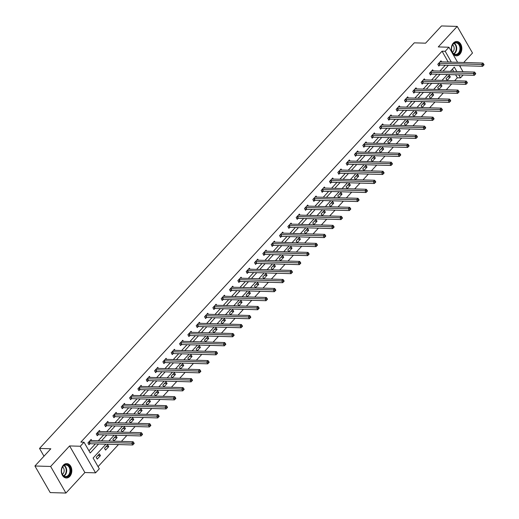 <?xml version="1.0" encoding="UTF-8"?>
<svg xmlns="http://www.w3.org/2000/svg" width="519" height="519" viewBox="0 0 519 519"><rect width="100%" height="100%" fill="white"/><g stroke="black" fill="none" stroke-linecap="round" stroke-linejoin="round"><path stroke-width="0.78" d="M69.78 476.403A7.195 5.268 91.7 0 0 71.57 468.475A7.195 5.268 91.7 0 0 66.769 463.603A7.195 5.268 91.7 0 0 63.331 465.186A7.195 5.268 91.7 0 0 61.54 473.114A7.195 5.268 91.7 0 0 66.348 477.986A7.195 5.268 91.7 0 0 69.78 476.403M459.808 54.268A7.195 5.268 91.7 0 0 461.599 46.347A7.195 5.268 91.7 0 0 456.791 41.475A7.195 5.268 91.7 0 0 453.359 43.058A7.195 5.268 91.7 0 0 451.562 50.979A7.195 5.268 91.7 0 0 456.37 55.857A7.195 5.268 91.7 0 0 459.808 54.268M105.889 444.186L93.102 458.018L99.304 468.8L95.567 472.848L80.276 446.249L84.013 442.207L90.215 452.99L98.545 443.972M84.882 472.53L69.591 445.938L50.635 466.458L34.922 465.997L50.213 492.589L65.926 493.05L84.882 472.53L95.567 472.848M460.022 66.51L460.807 65.666M463.733 62.501L472.504 53.003L457.213 26.411L438.257 46.924L448.941 47.235L457.609 62.319M463.162 74.989L460.496 77.876L458.764 74.866M454.612 80.75L457.349 77.785L460.496 77.876M98.065 466.646L118.481 444.556M121.407 441.39L126.811 435.538M129.737 432.372L135.141 426.521M138.067 423.355L143.471 417.503M146.397 414.337L151.801 408.492M154.727 405.326L160.131 399.474M163.057 396.308L168.461 390.457M171.387 387.291L176.791 381.439M179.717 378.273L185.121 372.428M188.047 369.262L193.451 363.41M196.377 360.244L201.781 354.393M204.707 351.227L210.111 345.375M213.037 342.216L218.441 336.364M221.366 333.198L226.771 327.346M229.696 324.18L235.101 318.329M238.026 315.163L243.43 309.311M246.356 306.152L251.76 300.3M254.686 297.134L260.09 291.282M263.016 288.116L268.427 282.265M271.346 279.099L276.757 273.254M279.676 270.088L285.087 264.236M288.006 261.07L293.417 255.218M296.336 252.052L301.747 246.201M304.666 243.035L310.077 237.189M313.002 234.024L318.407 228.172M321.332 225.006L326.736 219.154M329.662 215.988L335.066 210.137M337.992 206.971L343.396 201.125M346.322 197.96L351.726 192.108M354.652 188.942L360.056 183.09M362.982 179.924L368.386 174.073M371.312 170.913L376.716 165.061M379.642 161.896L385.046 156.044M387.972 152.878L393.376 147.026M396.302 143.86L401.706 138.009M404.632 134.849L410.036 128.997M412.962 125.832L418.366 119.98M421.292 116.814L426.696 110.962M429.622 107.796L435.026 101.951M437.952 98.785L443.356 92.933M446.282 89.768L451.686 83.916M50.635 466.458L65.926 493.05M34.922 465.997L50.836 448.773L39.522 448.442L414.272 42.843L425.586 43.174L441.5 25.95L457.213 26.411M39.522 448.442L43.979 456.195M457.349 77.785L455.617 74.768M453.716 71.466L452.393 69.157M449.266 75.171L446.061 78.641L447.093 80.439L450.297 76.968L449.266 75.171M440.936 84.188L437.731 87.653L438.763 89.45L441.967 85.985L440.936 84.188M432.606 93.206L429.401 96.67L430.433 98.467L433.637 94.996L432.606 93.206M424.276 102.217L421.071 105.688L422.103 107.485L425.308 104.014L424.276 102.217M415.94 111.235L412.741 114.705L413.773 116.496L416.978 113.032L415.94 111.235M407.61 120.252L404.411 123.717L405.443 125.514L408.648 122.049L407.61 120.252M399.28 129.263L396.081 132.734L397.113 134.531L400.318 131.06L399.28 129.263M390.95 138.281L387.751 141.752L388.783 143.549L391.988 140.078L390.95 138.281M382.62 147.299L379.415 150.763L380.453 152.56L383.658 149.096L382.62 147.299M374.29 156.316L371.085 159.781L372.123 161.578L375.328 158.113L374.29 156.316M365.96 165.327L362.755 168.798L363.793 170.595L366.998 167.124L365.96 165.327M357.63 174.345L354.425 177.816L355.463 179.613L358.661 176.142L357.63 174.345M349.3 183.363L346.095 186.827L347.133 188.624L350.331 185.16L349.3 183.363M340.97 192.38L337.765 195.845L338.803 197.642L342.002 194.177L340.97 192.38M332.64 201.391L329.435 204.862L330.473 206.659L333.672 203.189L332.64 201.391M324.31 210.409L321.105 213.88L322.137 215.677L325.342 212.206L324.31 210.409M315.98 219.427L312.775 222.891L313.807 224.688L317.012 221.224L315.98 219.427M307.65 228.444L304.445 231.909L305.477 233.706L308.682 230.241L307.65 228.444M299.32 237.455L296.115 240.926L297.147 242.723L300.352 239.253L299.32 237.455M290.99 246.473L287.786 249.944L288.817 251.741L292.022 248.27L290.99 246.473M282.66 255.491L279.456 258.955L280.487 260.752L283.692 257.288L282.66 255.491M274.33 264.508L271.126 267.973L272.157 269.77L275.362 266.305L274.33 264.508M266 273.519L262.796 276.99L263.827 278.787L267.032 275.317L266 273.519M257.671 282.537L254.466 286.008L255.497 287.805L258.702 284.334L257.671 282.537M249.341 291.555L246.136 295.019L247.167 296.816L250.372 293.352L249.341 291.555M241.011 300.566L237.806 304.037L238.837 305.834L242.042 302.363L241.011 300.566M232.681 309.584L229.476 313.054L230.507 314.851L233.712 311.381L232.681 309.584M224.351 318.601L221.146 322.065L222.177 323.862L225.382 320.398L224.351 318.601M216.021 327.619L212.816 331.083L213.847 332.88L217.052 329.416L216.021 327.619M207.684 336.63L204.486 340.101L205.518 341.898L208.722 338.427L207.684 336.63M199.354 345.648L196.156 349.118L197.188 350.915L200.392 347.445L199.354 345.648M191.024 354.665L187.826 358.129L188.858 359.926L192.062 356.462L191.024 354.665M182.694 363.683L179.496 367.147L180.528 368.944L183.732 365.48L182.694 363.683M174.365 372.694L171.16 376.165L172.198 377.962L175.403 374.491L174.365 372.694M166.035 381.712L162.83 385.182L163.868 386.979L167.073 383.509L166.035 381.712M157.705 390.729L154.5 394.193L155.538 395.991L158.743 392.526L157.705 390.729M149.375 399.747L146.17 403.211L147.208 405.008L150.406 401.544L149.375 399.747M141.045 408.758L137.84 412.229L138.878 414.026L142.076 410.555L141.045 408.758M132.715 417.776L129.51 421.246L130.548 423.043L133.746 419.573L132.715 417.776M124.385 426.793L121.18 430.257L122.212 432.055L125.416 428.59L124.385 426.793M116.055 435.811L112.85 439.275L113.882 441.072L117.086 437.608L116.055 435.811M107.725 444.822L104.52 448.293L105.552 450.09L108.756 446.619L107.725 444.822M99.395 453.84L96.19 457.31L97.222 459.107L100.427 455.637L99.395 453.84M448.195 62.046L442.058 51.193L80.867 442.117L84.013 442.207M88.976 450.836L95.399 443.881M98.325 440.715L103.729 434.864M106.655 431.698L112.059 425.846M114.984 422.68L120.389 416.828M123.314 413.662L128.718 407.817M131.644 404.651L137.048 398.8M139.974 395.634L145.378 389.782M148.304 386.616L153.708 380.764M156.634 377.605L162.045 371.753M164.964 368.587L170.375 362.736M173.294 359.57L178.705 353.718M181.624 350.552L187.035 344.7M189.954 341.541L195.365 335.689M198.284 332.523L203.695 326.672M206.62 323.506L212.024 317.654M214.95 314.488L220.354 308.643M223.28 305.477L228.684 299.625M231.61 296.459L237.014 290.608M239.94 287.442L245.344 281.59M248.27 278.424L253.674 272.579M256.6 269.413L262.004 263.561M264.93 260.395L270.334 254.544M273.26 251.378L278.664 245.526M281.59 242.36L286.994 236.515M289.92 233.349L295.324 227.497M298.25 224.331L303.654 218.48M306.58 215.314L311.984 209.462M314.91 206.303L320.314 200.451M323.24 197.285L328.644 191.433M331.57 188.267L336.974 182.416M339.9 179.25L345.304 173.398M348.23 170.238L353.634 164.387M356.559 161.221L361.97 155.369M364.889 152.203L370.3 146.352M373.219 143.186L378.63 137.334M381.549 134.174L386.96 128.323M389.879 125.157L395.29 119.305M398.209 116.139L403.62 110.288M406.539 107.122L411.95 101.276M414.876 98.11L420.28 92.259M423.206 89.093L428.61 83.241M431.536 80.075L436.94 74.223M439.865 71.058L445.27 65.212M441.604 61.852L440.994 60.794L437.796 64.265L438.827 66.062L439.69 65.122M433.274 70.869L432.664 69.812L429.466 73.276L430.498 75.073L431.36 74.139M424.944 79.887L424.334 78.83L421.136 82.294L422.168 84.091L423.03 83.157M416.614 88.898L416.004 87.841L412.806 91.312L413.838 93.109L414.7 92.174M408.284 97.916L407.675 96.858L404.47 100.329L405.508 102.126L406.371 101.186M399.954 106.933L399.345 105.876L396.14 109.34L397.178 111.137L398.041 110.203M391.624 115.945L391.015 114.894L387.81 118.358L388.848 120.155L389.711 119.221M383.294 124.962L382.685 123.905L379.48 127.376L380.518 129.173L381.381 128.238M374.965 133.98L374.355 132.922L371.15 136.393L372.188 138.19L373.051 137.25M366.635 142.997L366.025 141.94L362.82 145.404L363.858 147.201L364.721 146.267M358.305 152.009L357.695 150.958L354.49 154.422L355.521 156.219L356.391 155.285M349.975 161.026L349.365 159.969L346.16 163.44L347.192 165.237L348.061 164.302M341.645 170.044L341.035 168.986L337.83 172.457L338.862 174.254L339.731 173.314M333.315 179.061L332.705 178.004L329.5 181.468L330.532 183.265L331.401 182.331M324.985 188.073L324.375 187.022L321.17 190.486L322.202 192.283L323.071 191.349M316.655 197.09L316.045 196.033L312.84 199.504L313.872 201.301L314.741 200.366M308.318 206.108L307.715 205.05L304.51 208.521L305.542 210.312L306.405 209.378M299.988 215.126L299.385 214.068L296.18 217.532L297.212 219.329L298.075 218.395M291.659 224.137L291.055 223.079L287.85 226.55L288.882 228.347L289.745 227.413M283.329 233.154L282.725 232.097L279.52 235.568L280.552 237.365L281.415 236.43M274.999 242.172L274.395 241.114L271.19 244.579L272.222 246.376L273.085 245.442M266.669 251.19L266.065 250.132L262.861 253.596L263.892 255.393L264.755 254.459M258.339 260.201L257.735 259.143L254.531 262.614L255.562 264.411L256.425 263.477M250.009 269.218L249.405 268.161L246.201 271.632L247.232 273.429L248.095 272.488M241.679 278.236L241.076 277.178L237.871 280.643L238.902 282.44L239.765 281.506M233.349 287.247L232.739 286.196L229.541 289.66L230.572 291.457L231.435 290.523M225.019 296.265L224.409 295.207L221.211 298.678L222.242 300.475L223.105 299.541M216.689 305.282L216.079 304.225L212.881 307.696L213.912 309.493L214.775 308.552M208.359 314.3L207.749 313.242L204.544 316.707L205.582 318.504L206.445 317.57M200.029 323.311L199.419 322.26L196.214 325.724L197.252 327.521L198.115 326.587M191.699 332.329L191.089 331.271L187.884 334.742L188.922 336.539L189.785 335.605M183.369 341.346L182.759 340.289L179.555 343.76L180.593 345.557L181.455 344.616M175.039 350.364L174.429 349.306L171.225 352.771L172.263 354.568L173.125 353.634M166.709 359.375L166.099 358.324L162.895 361.788L163.933 363.585L164.795 362.651M158.379 368.393L157.77 367.335L154.565 370.806L155.603 372.603L156.466 371.669M150.049 377.41L149.44 376.353L146.235 379.824L147.266 381.621L148.136 380.68M141.719 386.428L141.11 385.37L137.905 388.835L138.936 390.632L139.806 389.698M133.389 395.439L132.78 394.382L129.575 397.852L130.606 399.649L131.476 398.715M125.06 404.457L124.45 403.399L121.245 406.87L122.276 408.667L123.146 407.733M116.73 413.474L116.12 412.417L112.915 415.881L113.946 417.678L114.816 416.744M108.4 422.492L107.79 421.434L104.585 424.899L105.617 426.696L106.486 425.762M100.063 431.503L99.46 430.446L96.255 433.916L97.287 435.713L98.149 434.779M91.733 440.521L91.13 439.463L87.925 442.934L88.957 444.731L89.819 443.79M69.591 445.938L80.276 446.249M442.058 51.193L445.205 51.284L448.941 47.235M456.856 71.557L454.294 67.094L450.349 71.369M447.423 74.535L442.019 80.38M439.093 83.546L433.689 89.398M430.764 92.564L425.359 98.415M422.434 101.581L417.029 107.433M414.104 110.599L408.7 116.444M405.774 119.61L400.37 125.462M397.444 128.628L392.04 134.479M389.114 137.645L383.71 143.497M380.784 146.656L375.38 152.508M372.454 155.674L367.05 161.526M364.124 164.692L358.72 170.543M355.794 173.709L350.39 179.561M347.464 182.72L342.053 188.572M339.134 191.738L333.723 197.59M330.804 200.756L325.394 206.607M322.474 209.773L317.064 215.619M314.144 218.784L308.734 224.636M305.814 227.802L300.404 233.654M297.478 236.82L292.074 242.671M289.148 245.837L283.744 251.683M280.818 254.848L275.414 260.7M272.488 263.866L267.084 269.718M264.158 272.884L258.754 278.735M255.828 281.901L250.424 287.747M247.498 290.912L242.094 296.764M239.168 299.93L233.764 305.782M230.838 308.948L225.434 314.799M222.508 317.959L217.104 323.811M214.178 326.976L208.774 332.828M205.848 335.994L200.444 341.846M197.518 345.012L192.114 350.863M189.188 354.023L183.784 359.875M180.859 363.041L175.454 368.892M172.529 372.058L167.124 377.91M164.199 381.076L158.795 386.927M155.869 390.087L150.465 395.939M147.539 399.105L142.135 404.956M139.209 408.122L133.798 413.974M130.879 417.14L125.468 422.985M122.549 426.151L117.138 432.003M114.219 435.169L108.808 441.02M459.516 65.628L463.026 71.739M451.335 62.137L445.205 51.284M101.465 440.806L106.875 434.954M109.794 431.789L115.205 425.937M118.124 422.771L123.535 416.926M126.461 413.76L131.865 407.908M134.791 404.742L140.195 398.89M143.121 395.725L148.525 389.873M151.451 386.707L156.855 380.862M159.781 377.696L165.185 371.844M168.111 368.678L173.515 362.826M176.441 359.661L181.845 353.809M184.77 350.643L190.175 344.798M193.1 341.632L198.505 335.78M201.43 332.614L206.834 326.762M209.76 323.597L215.164 317.745M218.09 314.585L223.494 308.734M226.42 305.568L231.824 299.716M234.75 296.55L240.154 290.698M243.08 287.532L248.484 281.681M251.41 278.521L256.814 272.67M259.74 269.504L265.144 263.652M268.07 260.486L273.474 254.634M276.4 251.468L281.804 245.623M284.73 242.457L290.14 236.606M293.06 233.44L298.47 227.588M301.39 224.422L306.8 218.57M309.72 215.404L315.13 209.559M318.05 206.393L323.46 200.542M326.38 197.376L331.79 191.524M334.716 188.358L340.12 182.506M343.046 179.34L348.45 173.495M351.376 170.329L356.78 164.478M359.706 161.312L365.11 155.46M368.036 152.294L373.44 146.442M376.366 143.283L381.77 137.431M384.696 134.265L390.1 128.414M393.026 125.248L398.43 119.396M401.356 116.23L406.76 110.378M409.686 107.219L415.09 101.367M418.016 98.201L423.42 92.35M426.346 89.184L431.75 83.332M434.675 80.166L440.08 74.314M443.005 71.155L448.41 65.303M448.26 61.975L451.4 62.066M447.676 76.89L450.297 76.968M439.346 85.907L441.967 85.985M431.017 94.925L433.637 94.996M422.687 103.936L425.308 104.014M414.35 112.954L416.978 113.032M406.02 121.971L408.648 122.049M397.69 130.989L400.318 131.06M389.36 140L391.988 140.078M381.03 149.018L383.658 149.096M372.7 158.036L375.328 158.113M364.37 167.053L366.998 167.124M356.04 176.064L358.661 176.142M347.711 185.082L350.331 185.16M339.381 194.1L342.002 194.177M331.051 203.117L333.672 203.189M322.721 212.128L325.342 212.206M314.391 221.146L317.012 221.224M306.061 230.164L308.682 230.241M297.731 239.175L300.352 239.253M289.401 248.192L292.022 248.27M281.071 257.21L283.692 257.288M272.741 266.228L275.362 266.305M264.411 275.239L267.032 275.317M256.081 284.256L258.702 284.334M247.751 293.274L250.372 293.352M239.421 302.292L242.042 302.363M231.091 311.303L233.712 311.381M222.761 320.32L225.382 320.398M214.431 329.338L217.052 329.416M206.095 338.356L208.722 338.427M197.765 347.367L200.392 347.445M189.435 356.384L192.062 356.462M181.105 365.402L183.732 365.48M172.775 374.42L175.403 374.491M164.445 383.431L167.073 383.509M156.115 392.448L158.743 392.526M147.785 401.466L150.406 401.544M139.455 410.484L142.076 410.555M131.125 419.495L133.746 419.573M122.795 428.512L125.416 428.59M114.465 437.53L117.086 437.608M106.136 446.541L108.756 446.619M97.806 455.559L100.427 455.637M439.055 63.26L440.086 65.057L482.638 66.302L481.606 64.505L439.055 63.26A0.921 0.402 -29.9 0 0 438.782 63.299L438.659 63.331M483.131 64.635L483.546 65.355L484.078 64.778L483.669 64.058L483.131 64.635L481.606 64.505L482.942 63.059L440.391 61.819A0.921 0.402 -29.9 0 1 440.196 61.767L440.131 61.729M440.086 65.057A0.921 0.402 -29.9 0 0 439.814 65.096L438.471 65.433M482.638 66.302L483.546 65.355M483.669 64.058L482.942 63.059M454.352 54.456A6.228 4.554 -88.3 0 1 451.861 46.399A6.228 4.554 -88.3 0 1 457.803 42.843A6.228 4.554 -88.3 0 1 460.295 50.901A6.228 4.554 -88.3 0 1 454.352 54.456M457.362 43.265A5.767 4.217 91.7 0 0 455.935 42.876A5.767 4.217 91.7 0 0 451.64 47.521A5.767 4.217 91.7 0 0 454.164 54.015A5.767 4.217 91.7 0 0 455.598 54.404A5.767 4.217 91.7 0 0 459.886 49.759A5.767 4.217 91.7 0 0 457.362 43.265M455.87 55.799L455.779 55.793A7.149 5.229 91.7 0 0 455.87 55.799A7.149 5.229 91.7 0 0 461.19 50.038A7.149 5.229 91.7 0 0 458.063 41.987A7.149 5.229 91.7 0 0 456.285 41.501A7.149 5.229 91.7 0 0 456.188 41.501L456.285 41.501M452.406 52.218A4.107 3.004 91.7 0 0 454.177 48.591A4.107 3.004 91.7 0 0 452.62 44.874M63.266 465.926A6.228 4.554 -88.3 0 1 69.656 466.879A6.228 4.554 -88.3 0 1 68.845 475.631A6.228 4.554 -88.3 0 1 62.449 474.684A6.228 4.554 -88.3 0 1 63.266 465.926M68.32 475.261A5.767 4.217 91.7 0 0 69.76 468.916A5.767 4.217 91.7 0 0 65.907 465.005A5.767 4.217 91.7 0 0 63.156 466.276A5.767 4.217 91.7 0 0 61.722 472.627A5.767 4.217 91.7 0 0 65.569 476.533A5.767 4.217 91.7 0 0 68.32 475.261M62.384 474.347A4.107 3.004 91.7 0 0 62.994 473.834A4.107 3.004 91.7 0 0 62.598 467.003M65.842 477.928L65.751 477.921A7.149 5.229 91.7 0 0 65.842 477.928A7.149 5.229 91.7 0 0 69.254 476.351A7.149 5.229 91.7 0 0 71.038 468.475A7.149 5.229 91.7 0 0 66.263 463.636A7.149 5.229 91.7 0 0 66.16 463.629L66.263 463.636M430.725 72.277L431.756 74.074L474.308 75.32L473.276 73.523L430.725 72.277A0.921 0.402 -29.9 0 0 430.452 72.31L430.329 72.342M474.801 73.653L475.216 74.366L475.748 73.789L475.333 73.075L474.801 73.653L473.276 73.523L474.606 72.076L432.061 70.831A0.921 0.402 -29.9 0 1 431.866 70.785L431.802 70.746M431.756 74.074A0.921 0.402 -29.9 0 0 431.484 74.107L430.134 74.451M474.308 75.32L475.216 74.366M475.333 73.075L474.606 72.076M422.395 81.295L423.426 83.092L465.978 84.331L464.946 82.534L422.395 81.295A0.921 0.402 -29.9 0 0 422.122 81.327L421.999 81.36M466.471 82.664L466.886 83.384L467.418 82.806L467.003 82.086L466.471 82.664L464.946 82.534L466.276 81.094L423.731 79.848A0.921 0.402 -29.9 0 1 423.536 79.803L423.472 79.764M423.426 83.092A0.921 0.402 -29.9 0 0 423.154 83.124L421.804 83.468M465.978 84.331L466.886 83.384M467.003 82.086L466.276 81.094M414.065 90.306L415.096 92.103L457.648 93.349L456.616 91.552L414.065 90.306A0.921 0.402 -29.9 0 0 413.792 90.345L413.669 90.377M458.141 91.681L458.556 92.401L459.088 91.824L458.673 91.104L458.141 91.681L456.616 91.552L457.946 90.105L415.401 88.866A0.921 0.402 -29.9 0 1 415.2 88.814L415.142 88.781M415.096 92.103A0.921 0.402 -29.9 0 0 414.824 92.142L413.474 92.486M457.648 93.349L458.556 92.401M458.673 91.104L457.946 90.105M405.735 99.324L406.766 101.121L449.318 102.366L448.286 100.569L405.735 99.324A0.921 0.402 -29.9 0 0 405.462 99.363L405.339 99.388M449.811 100.699L450.226 101.419L450.758 100.842L450.343 100.122L449.811 100.699L448.286 100.569L449.616 99.123L407.071 97.883A0.921 0.402 -29.9 0 1 406.87 97.832L406.812 97.793M406.766 101.121A0.921 0.402 -29.9 0 0 406.494 101.16L405.144 101.497M449.318 102.366L450.226 101.419M450.343 100.122L449.616 99.123M397.405 108.341L398.436 110.138L440.988 111.384L439.956 109.587L397.405 108.341A0.921 0.402 -29.9 0 0 397.132 108.374L397.009 108.406M441.481 109.717L441.896 110.43L442.428 109.853L442.013 109.133L441.481 109.717L439.956 109.587L441.286 108.14L398.741 106.895A0.921 0.402 -29.9 0 1 398.54 106.849L398.482 106.81M398.436 110.138A0.921 0.402 -29.9 0 0 398.164 110.171L396.814 110.515M440.988 111.384L441.896 110.43M442.013 109.133L441.286 108.14M389.075 117.359L390.106 119.156L432.658 120.395L431.62 118.598L389.075 117.359A0.921 0.402 -29.9 0 0 388.802 117.391L388.679 117.424M433.151 118.728L433.566 119.448L434.098 118.87L433.683 118.15L433.151 118.728L431.62 118.598L432.956 117.158L390.411 115.912A0.921 0.402 -29.9 0 1 390.21 115.86L390.152 115.828M390.106 119.156A0.921 0.402 -29.9 0 0 389.834 119.188L388.484 119.532M432.658 120.395L433.566 119.448M433.683 118.15L432.956 117.158M380.745 126.37L381.776 128.167L424.328 129.413L423.29 127.616L380.745 126.37A0.921 0.402 -29.9 0 0 380.472 126.409L380.349 126.441M424.821 127.745L425.236 128.465L425.768 127.888L425.353 127.168L424.821 127.745L423.29 127.616L424.626 126.169L382.081 124.93A0.921 0.402 -29.9 0 1 381.88 124.878L381.822 124.845M381.776 128.167A0.921 0.402 -29.9 0 0 381.504 128.206L380.155 128.55M424.328 129.413L425.236 128.465M425.353 127.168L424.626 126.169M372.415 135.388L373.446 137.185L415.998 138.43L414.96 136.633L372.415 135.388A0.921 0.402 -29.9 0 0 372.142 135.427L372.019 135.453M416.491 136.763L416.906 137.483L417.438 136.899L417.023 136.186L416.491 136.763L414.96 136.633L416.296 135.187L373.751 133.941A0.921 0.402 -29.9 0 1 373.55 133.896L373.492 133.857M373.446 137.185A0.921 0.402 -29.9 0 0 373.174 137.224L371.825 137.561M415.998 138.43L416.906 137.483M417.023 136.186L416.296 135.187M364.085 144.405L365.116 146.202L407.668 147.448L406.63 145.651L364.085 144.405A0.921 0.402 -29.9 0 0 363.813 144.438L363.683 144.47M408.161 145.781L408.576 146.494L409.108 145.917L408.693 145.197L408.161 145.781L406.63 145.651L407.966 144.204L365.415 142.959A0.921 0.402 -29.9 0 1 365.22 142.913L365.162 142.874M365.116 146.202A0.921 0.402 -29.9 0 0 364.844 146.235L363.495 146.579M407.668 147.448L408.576 146.494M408.693 145.197L407.966 144.204M355.755 153.423L356.787 155.22L399.338 156.459L398.3 154.662L355.755 153.423A0.921 0.402 -29.9 0 0 355.483 153.455L355.353 153.488M399.831 154.792L400.246 155.512L400.778 154.934L400.363 154.214L399.831 154.792L398.3 154.662L399.636 153.222L357.085 151.976A0.921 0.402 -29.9 0 1 356.89 151.924L356.832 151.892M356.787 155.22A0.921 0.402 -29.9 0 0 356.514 155.252L355.165 155.596M399.338 156.459L400.246 155.512M400.363 154.214L399.636 153.222M347.425 162.434L348.457 164.231L391.008 165.477L389.97 163.68L347.425 162.434A0.921 0.402 -29.9 0 0 347.146 162.473L347.023 162.505M391.501 163.809L391.91 164.529L392.448 163.952L392.033 163.232L391.501 163.809L389.97 163.68L391.307 162.233L348.755 160.994A0.921 0.402 -29.9 0 1 348.56 160.942L348.502 160.909M348.457 164.231A0.921 0.402 -29.9 0 0 348.184 164.27L346.835 164.614M391.008 165.477L391.91 164.529M392.033 163.232L391.307 162.233M339.095 171.452L340.127 173.249L382.678 174.494L381.64 172.697L339.095 171.452A0.921 0.402 -29.9 0 0 338.816 171.491L338.693 171.517M383.171 172.827L383.58 173.547L384.118 172.963L383.703 172.25L383.171 172.827L381.64 172.697L382.977 171.251L340.425 170.005A0.921 0.402 -29.9 0 1 340.23 169.96L340.172 169.921M340.127 173.249A0.921 0.402 -29.9 0 0 339.854 173.281L338.505 173.625M382.678 174.494L383.58 173.547M383.703 172.25L382.977 171.251M330.765 180.469L331.797 182.266L374.342 183.512L373.31 181.715L330.765 180.469A0.921 0.402 -29.9 0 0 330.486 180.502L330.363 180.534M374.841 181.838L375.25 182.558L375.788 181.981L375.373 181.261L374.841 181.838L373.31 181.715L374.647 180.268L332.095 179.023A0.921 0.402 -29.9 0 1 331.901 178.977L331.842 178.938M331.797 182.266A0.921 0.402 -29.9 0 0 331.524 182.299L330.175 182.643M374.342 183.512L375.25 182.558M375.373 181.261L374.647 180.268M322.429 189.487L323.467 191.284L366.012 192.523L364.98 190.726L322.429 189.487A0.921 0.402 -29.9 0 0 322.156 189.519L322.033 189.552M366.511 190.856L366.92 191.576L367.458 190.998L367.043 190.278L366.511 190.856L364.98 190.726L366.317 189.286L323.765 188.04A0.921 0.402 -29.9 0 1 323.571 187.988L323.512 187.956M323.467 191.284A0.921 0.402 -29.9 0 0 323.194 191.316L321.845 191.66M366.012 192.523L366.92 191.576M367.043 190.278L366.317 189.286M314.099 198.498L315.137 200.295L357.682 201.541L356.65 199.744L314.099 198.498A0.921 0.402 -29.9 0 0 313.826 198.537L313.703 198.569M358.181 199.873L358.59 200.594L359.129 200.016L358.713 199.296L358.181 199.873L356.65 199.744L357.987 198.297L315.435 197.058A0.921 0.402 -29.9 0 1 315.241 197.006L315.182 196.967M315.137 200.295A0.921 0.402 -29.9 0 0 314.864 200.334L313.515 200.671M357.682 201.541L358.59 200.594M358.713 199.296L357.987 198.297M305.769 207.516L306.807 209.313L349.352 210.558L348.32 208.761L305.769 207.516A0.921 0.402 -29.9 0 0 305.496 207.548L305.373 207.581M349.851 208.891L350.26 209.605L350.799 209.027L350.383 208.314L349.851 208.891L348.32 208.761L349.657 207.315L307.105 206.069A0.921 0.402 -29.9 0 1 306.911 206.024L306.852 205.985M306.807 209.313A0.921 0.402 -29.9 0 0 306.534 209.345L305.185 209.689M349.352 210.558L350.26 209.605M350.383 208.314L349.657 207.315M297.439 216.533L298.477 218.33L341.022 219.569L339.99 217.772L297.439 216.533A0.921 0.402 -29.9 0 0 297.166 216.566L297.043 216.598M341.521 217.902L341.93 218.622L342.469 218.045L342.053 217.325L341.521 217.902L339.99 217.772L341.327 216.332L298.775 215.087A0.921 0.402 -29.9 0 1 298.581 215.041L298.522 215.002M298.477 218.33A0.921 0.402 -29.9 0 0 298.204 218.363L296.855 218.707M341.022 219.569L341.93 218.622M342.053 217.325L341.327 216.332M289.109 225.551L290.147 227.348L332.692 228.587L331.66 226.79L289.109 225.551A0.921 0.402 -29.9 0 0 288.836 225.583L288.713 225.616M333.185 226.92L333.6 227.64L334.132 227.063L333.723 226.342L333.185 226.92L331.66 226.79L332.997 225.343L290.445 224.104A0.921 0.402 -29.9 0 1 290.251 224.052L290.192 224.02M290.147 227.348A0.921 0.402 -29.9 0 0 289.868 227.38L288.525 227.724M332.692 228.587L333.6 227.64M333.723 226.342L332.997 225.343M280.779 234.562L281.817 236.359L324.362 237.605L323.331 235.808L280.779 234.562A0.921 0.402 -29.9 0 0 280.507 234.601L280.383 234.633M324.855 235.937L325.27 236.658L325.802 236.08L325.394 235.36L324.855 235.937L323.331 235.808L324.667 234.361L282.115 233.122A0.921 0.402 -29.9 0 1 281.921 233.07L281.856 233.031M281.817 236.359A0.921 0.402 -29.9 0 0 281.538 236.398L280.195 236.735M324.362 237.605L325.27 236.658M325.394 235.36L324.667 234.361M272.449 243.58L273.487 245.377L316.032 246.622L315.001 244.825L272.449 243.58A0.921 0.402 -29.9 0 0 272.177 243.612L272.053 243.645M316.525 244.955L316.94 245.669L317.472 245.091L317.064 244.378L316.525 244.955L315.001 244.825L316.337 243.379L273.785 242.133A0.921 0.402 -29.9 0 1 273.591 242.088L273.526 242.049M273.487 245.377A0.921 0.402 -29.9 0 0 273.208 245.409L271.865 245.753M316.032 246.622L316.94 245.669M317.064 244.378L316.337 243.379M264.119 252.597L265.151 254.394L307.702 255.633L306.671 253.836L264.119 252.597A0.921 0.402 -29.9 0 0 263.847 252.63L263.723 252.662M308.195 253.966L308.61 254.686L309.142 254.109L308.734 253.389L308.195 253.966L306.671 253.836L308.007 252.396L265.456 251.151A0.921 0.402 -29.9 0 1 265.261 251.105L265.196 251.066M265.151 254.394A0.921 0.402 -29.9 0 0 264.878 254.427L263.535 254.771M307.702 255.633L308.61 254.686M308.734 253.389L308.007 252.396M255.789 261.615L256.821 263.405L299.372 264.651L298.341 262.854L255.789 261.615A0.921 0.402 -29.9 0 0 255.517 261.647L255.393 261.68M299.865 262.984L300.28 263.704L300.812 263.127L300.404 262.406L299.865 262.984L298.341 262.854L299.677 261.407L257.126 260.168A0.921 0.402 -29.9 0 1 256.931 260.116L256.866 260.084M256.821 263.405A0.921 0.402 -29.9 0 0 256.548 263.444L255.205 263.788M299.372 264.651L300.28 263.704M300.404 262.406L299.677 261.407M247.459 270.626L248.491 272.423L291.042 273.669L290.011 271.872L247.459 270.626A0.921 0.402 -29.9 0 0 247.187 270.665L247.063 270.691M291.535 272.001L291.95 272.722L292.482 272.144L292.074 271.424L291.535 272.001L290.011 271.872L291.347 270.425L248.796 269.186A0.921 0.402 -29.9 0 1 248.601 269.134L248.536 269.095M248.491 272.423A0.921 0.402 -29.9 0 0 248.218 272.462L246.875 272.799M291.042 273.669L291.95 272.722M292.074 271.424L291.347 270.425M239.129 279.644L240.161 281.441L282.712 282.686L281.681 280.889L239.129 279.644A0.921 0.402 -29.9 0 0 238.857 279.676L238.734 279.709M283.205 281.019L283.621 281.733L284.153 281.155L283.744 280.442L283.205 281.019L281.681 280.889L283.017 279.443L240.466 278.197A0.921 0.402 -29.9 0 1 240.271 278.152L240.206 278.113M240.161 281.441A0.921 0.402 -29.9 0 0 239.888 281.473L238.545 281.817M282.712 282.686L283.621 281.733M283.744 280.442L283.017 279.443M230.799 288.661L231.831 290.458L274.382 291.697L273.351 289.9L230.799 288.661A0.921 0.402 -29.9 0 0 230.527 288.694L230.404 288.726M274.875 290.03L275.291 290.75L275.823 290.173L275.407 289.453L274.875 290.03L273.351 289.9L274.687 288.46L232.136 287.215A0.921 0.402 -29.9 0 1 231.941 287.169L231.876 287.13M231.831 290.458A0.921 0.402 -29.9 0 0 231.558 290.491L230.215 290.835M274.382 291.697L275.291 290.75M275.407 289.453L274.687 288.46M222.469 297.672L223.501 299.469L266.052 300.715L265.021 298.918L222.469 297.672A0.921 0.402 -29.9 0 0 222.197 297.711L222.074 297.744M266.545 299.048L266.961 299.768L267.493 299.191L267.077 298.47L266.545 299.048L265.021 298.918L266.351 297.471L223.806 296.232A0.921 0.402 -29.9 0 1 223.611 296.18L223.546 296.148M223.501 299.469A0.921 0.402 -29.9 0 0 223.228 299.508L221.879 299.852M266.052 300.715L266.961 299.768M267.077 298.47L266.351 297.471M214.139 306.69L215.171 308.487L257.722 309.733L256.691 307.936L214.139 306.69A0.921 0.402 -29.9 0 0 213.867 306.729L213.744 306.755M258.215 308.065L258.631 308.786L259.163 308.208L258.747 307.488L258.215 308.065L256.691 307.936L258.021 306.489L215.476 305.243A0.921 0.402 -29.9 0 1 215.281 305.198L215.216 305.159M215.171 308.487A0.921 0.402 -29.9 0 0 214.898 308.526L213.549 308.863M257.722 309.733L258.631 308.786M258.747 307.488L258.021 306.489M205.809 315.708L206.841 317.505L249.392 318.75L248.361 316.953L205.809 315.708A0.921 0.402 -29.9 0 0 205.537 315.74L205.414 315.773M249.886 317.083L250.301 317.797L250.833 317.219L250.418 316.499L249.886 317.083L248.361 316.953L249.691 315.507L207.146 314.261A0.921 0.402 -29.9 0 1 206.945 314.216L206.886 314.177M206.841 317.505A0.921 0.402 -29.9 0 0 206.568 317.537L205.219 317.881M249.392 318.75L250.301 317.797M250.418 316.499L249.691 315.507M197.48 324.725L198.511 326.522L241.063 327.761L240.031 325.964L197.48 324.725A0.921 0.402 -29.9 0 0 197.207 324.758L197.084 324.79M241.556 326.094L241.971 326.814L242.503 326.237L242.088 325.517L241.556 326.094L240.031 325.964L241.361 324.524L198.816 323.279A0.921 0.402 -29.9 0 1 198.615 323.227L198.556 323.194M198.511 326.522A0.921 0.402 -29.9 0 0 198.239 326.555L196.889 326.899M241.063 327.761L241.971 326.814M242.088 325.517L241.361 324.524M189.15 333.736L190.181 335.534L232.733 336.779L231.701 334.982L189.15 333.736A0.921 0.402 -29.9 0 0 188.877 333.775L188.754 333.808M233.226 335.112L233.641 335.832L234.173 335.255L233.758 334.534L233.226 335.112L231.701 334.982L233.031 333.535L190.486 332.296A0.921 0.402 -29.9 0 1 190.285 332.244L190.226 332.212M190.181 335.534A0.921 0.402 -29.9 0 0 189.909 335.572L188.559 335.916M232.733 336.779L233.641 335.832M233.758 334.534L233.031 333.535M180.82 342.754L181.851 344.551L224.403 345.797L223.365 344L180.82 342.754A0.921 0.402 -29.9 0 0 180.547 342.793L180.424 342.819M224.896 344.129L225.311 344.85L225.843 344.266L225.428 343.552L224.896 344.129L223.365 344L224.701 342.553L182.156 341.307A0.921 0.402 -29.9 0 1 181.955 341.262L181.897 341.223M181.851 344.551A0.921 0.402 -29.9 0 0 181.579 344.59L180.229 344.927M224.403 345.797L225.311 344.85M225.428 343.552L224.701 342.553M172.49 351.772L173.521 353.569L216.073 354.814L215.035 353.017L172.49 351.772A0.921 0.402 -29.9 0 0 172.217 351.804L172.094 351.837M216.566 353.147L216.981 353.861L217.513 353.283L217.098 352.563L216.566 353.147L215.035 353.017L216.371 351.571L173.826 350.325A0.921 0.402 -29.9 0 1 173.625 350.28L173.567 350.241M173.521 353.569A0.921 0.402 -29.9 0 0 173.249 353.601L171.899 353.945M216.073 354.814L216.981 353.861M217.098 352.563L216.371 351.571M164.16 360.789L165.191 362.586L207.743 363.825L206.705 362.028L164.16 360.789A0.921 0.402 -29.9 0 0 163.887 360.822L163.764 360.854M208.236 362.158L208.651 362.878L209.183 362.301L208.768 361.581L208.236 362.158L206.705 362.028L208.041 360.588L165.49 359.343A0.921 0.402 -29.9 0 1 165.295 359.291L165.237 359.258M165.191 362.586A0.921 0.402 -29.9 0 0 164.919 362.619L163.569 362.963M207.743 363.825L208.651 362.878M208.768 361.581L208.041 360.588M155.83 369.8L156.861 371.598L199.413 372.843L198.375 371.046L155.83 369.8A0.921 0.402 -29.9 0 0 155.557 369.839L155.428 369.872M199.906 371.176L200.321 371.896L200.853 371.319L200.438 370.598L199.906 371.176L198.375 371.046L199.711 369.599L157.16 368.36A0.921 0.402 -29.9 0 1 156.965 368.308L156.907 368.269M156.861 371.598A0.921 0.402 -29.9 0 0 156.589 371.636L155.239 371.974M199.413 372.843L200.321 371.896M200.438 370.598L199.711 369.599M147.5 378.818L148.531 380.615L191.083 381.861L190.045 380.064L147.5 378.818A0.921 0.402 -29.9 0 0 147.227 378.851L147.098 378.883M191.576 380.193L191.985 380.914L192.523 380.33L192.108 379.616L191.576 380.193L190.045 380.064L191.381 378.617L148.83 377.371A0.921 0.402 -29.9 0 1 148.635 377.326L148.577 377.287M148.531 380.615A0.921 0.402 -29.9 0 0 148.259 380.648L146.909 380.991M191.083 381.861L191.985 380.914M192.108 379.616L191.381 378.617M139.17 387.836L140.201 389.633L182.753 390.872L181.715 389.075L139.17 387.836A0.921 0.402 -29.9 0 0 138.891 387.868L138.768 387.901M183.246 389.205L183.655 389.925L184.193 389.347L183.778 388.627L183.246 389.205L181.715 389.075L183.051 387.635L140.5 386.389A0.921 0.402 -29.9 0 1 140.305 386.344L140.247 386.305M140.201 389.633A0.921 0.402 -29.9 0 0 139.929 389.665L138.579 390.009M182.753 390.872L183.655 389.925M183.778 388.627L183.051 387.635M130.84 396.853L131.871 398.65L174.423 399.889L173.385 398.092L130.84 396.853A0.921 0.402 -29.9 0 0 130.561 396.886L130.438 396.918M174.916 398.222L175.325 398.942L175.863 398.365L175.448 397.645L174.916 398.222L173.385 398.092L174.721 396.652L132.17 395.407A0.921 0.402 -29.9 0 1 131.975 395.355L131.917 395.322M131.871 398.65A0.921 0.402 -29.9 0 0 131.599 398.683L130.25 399.027M174.423 399.889L175.325 398.942M175.448 397.645L174.721 396.652M122.51 405.864L123.541 407.662L166.086 408.907L165.055 407.11L122.51 405.864A0.921 0.402 -29.9 0 0 122.231 405.903L122.108 405.936M166.586 407.24L166.995 407.96L167.533 407.383L167.118 406.662L166.586 407.24L165.055 407.11L166.391 405.663L123.84 404.424A0.921 0.402 -29.9 0 1 123.645 404.372L123.587 404.333M123.541 407.662A0.921 0.402 -29.9 0 0 123.269 407.7L121.92 408.038M166.086 408.907L166.995 407.96M167.118 406.662L166.391 405.663M114.174 414.882L115.212 416.679L157.757 417.925L156.725 416.128L114.174 414.882A0.921 0.402 -29.9 0 0 113.901 414.915L113.778 414.947M158.256 416.257L158.665 416.971L159.203 416.394L158.788 415.68L158.256 416.257L156.725 416.128L158.061 414.681L115.51 413.435A0.921 0.402 -29.9 0 1 115.315 413.39L115.257 413.351M115.212 416.679A0.921 0.402 -29.9 0 0 114.939 416.712L113.59 417.055M157.757 417.925L158.665 416.971M158.788 415.68L158.061 414.681M105.844 423.9L106.882 425.697L149.427 426.936L148.395 425.139L105.844 423.9A0.921 0.402 -29.9 0 0 105.571 423.932L105.448 423.965M149.926 425.269L150.335 425.989L150.873 425.411L150.458 424.691L149.926 425.269L148.395 425.139L149.732 423.699L107.18 422.453A0.921 0.402 -29.9 0 1 106.985 422.408L106.927 422.369M106.882 425.697A0.921 0.402 -29.9 0 0 106.609 425.729L105.26 426.073M149.427 426.936L150.335 425.989M150.458 424.691L149.732 423.699M97.514 432.917L98.552 434.714L141.097 435.954L140.065 434.156L97.514 432.917A0.921 0.402 -29.9 0 0 97.241 432.95L97.118 432.982M141.596 434.286L142.005 435.006L142.543 434.429L142.128 433.709L141.596 434.286L140.065 434.156L141.402 432.71L98.85 431.471A0.921 0.402 -29.9 0 1 98.655 431.419L98.597 431.386M98.552 434.714A0.921 0.402 -29.9 0 0 98.279 434.747L96.93 435.091M141.097 435.954L142.005 435.006M142.128 433.709L141.402 432.71M89.184 441.929L90.222 443.726L132.767 444.971L131.735 443.174L89.184 441.929A0.921 0.402 -29.9 0 0 88.911 441.967L88.788 441.993M133.26 443.304L133.675 444.024L134.213 443.447L133.798 442.726L133.26 443.304L131.735 443.174L133.072 441.727L90.52 440.488A0.921 0.402 -29.9 0 1 90.325 440.436L90.267 440.397M90.222 443.726A0.921 0.402 -29.9 0 0 89.949 443.764L88.6 444.102M132.767 444.971L133.675 444.024M133.798 442.726L133.072 441.727M438.782 63.299L439.814 65.096M454.281 43.285A5.767 4.217 -88.3 0 1 456.707 48.669A5.767 4.217 -88.3 0 1 453.969 53.905M453.664 53.691A5.579 4.081 91.7 0 0 456.259 48.656A5.579 4.081 91.7 0 0 453.963 43.473M64.259 465.413A5.767 4.217 -88.3 0 1 65.05 475.17A5.767 4.217 -88.3 0 1 63.947 476.033M63.636 475.819A5.579 4.081 91.7 0 0 64.654 475.008A5.579 4.081 91.7 0 0 63.934 465.608M430.452 72.31L431.484 74.107M422.122 81.327L423.154 83.124M413.792 90.345L414.824 92.142M405.462 99.363L406.494 101.16M397.132 108.374L398.164 110.171M388.802 117.391L389.834 119.188M380.472 126.409L381.504 128.206M372.142 135.427L373.174 137.224M363.813 144.438L364.844 146.235M355.483 153.455L356.514 155.252M347.146 162.473L348.184 164.27M338.816 171.491L339.854 173.281M330.486 180.502L331.524 182.299M322.156 189.519L323.194 191.316M313.826 198.537L314.864 200.334M305.496 207.548L306.534 209.345M297.166 216.566L298.204 218.363M288.836 225.583L289.868 227.38M280.507 234.601L281.538 236.398M272.177 243.612L273.208 245.409M263.847 252.63L264.878 254.427M255.517 261.647L256.548 263.444M247.187 270.665L248.218 272.462M238.857 279.676L239.888 281.473M230.527 288.694L231.558 290.491M222.197 297.711L223.228 299.508M213.867 306.729L214.898 308.526M205.537 315.74L206.568 317.537M197.207 324.758L198.239 326.555M188.877 333.775L189.909 335.572M180.547 342.793L181.579 344.59M172.217 351.804L173.249 353.601M163.887 360.822L164.919 362.619M155.557 369.839L156.589 371.636M147.227 378.851L148.259 380.648M138.891 387.868L139.929 389.665M130.561 396.886L131.599 398.683M122.231 405.903L123.269 407.7M113.901 414.915L114.939 416.712M105.571 423.932L106.609 425.729M97.241 432.95L98.279 434.747M88.911 441.967L89.949 443.764"/></g></svg>
